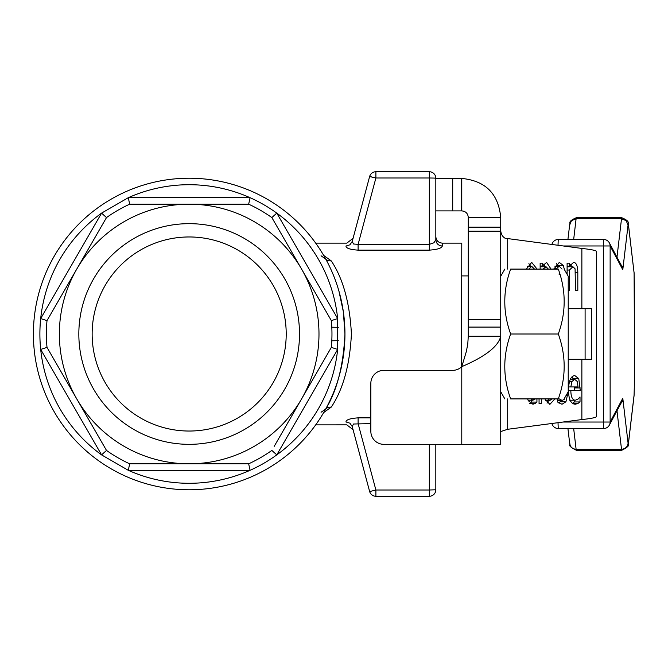 <?xml version="1.0" encoding="UTF-8"?>
<svg xmlns="http://www.w3.org/2000/svg" width="668" height="668" viewBox="0 0 668 668"><rect width="100%" height="100%" fill="white"/><g stroke="black" fill="none" stroke-linecap="round" stroke-linejoin="round"><path stroke-width="1" d="M564.109 269.095L568.226 276.235L568.226 391.765L564.109 398.905M558.306 398.905C566.122 377.27 566.122 355.635 558.306 334L510.644 334C502.837 355.635 502.837 377.27 510.644 398.905C502.837 398.905 502.837 398.905 510.644 398.905C502.837 398.905 502.837 398.905 510.644 398.905L558.306 398.905C566.122 398.905 566.122 398.905 558.306 398.905C566.122 398.905 566.122 398.905 558.306 398.905M558.306 334C566.122 312.365 566.122 290.73 558.306 269.095L510.644 269.095C502.837 269.095 502.837 269.095 510.644 269.095C502.837 269.095 502.837 269.095 510.644 269.095C502.837 290.73 502.837 312.365 510.644 334M568.226 359.317L591.597 359.317L591.597 308.683L585.101 308.683L585.101 359.317M604.056 239.503A6.488 6.471 152 0 1 610.135 245.966L603.421 245.966L603.647 239.478L558.239 239.478L558.014 245.315M558.014 422.685L558.239 428.522L603.647 428.522L603.421 422.034L610.135 422.034A6.488 6.471 28 0 1 604.056 428.497M557.73 428.489A6.488 6.471 28 0 1 551.918 423.487M551.918 244.513A6.488 6.471 152 0 1 557.73 239.511M435.82 210.896L461.78 210.896L461.78 178.439L435.82 178.439M468.276 319.421L468.276 336.229L500.724 336.229L500.724 217.384L468.276 217.384L468.276 319.421L500.724 319.421M461.78 444.337L461.78 366.649C485.436 356.512 498.42 346.366 500.724 336.229L500.724 444.337L383.824 444.337A12.984 12.984 0 0 1 370.84 431.361L370.84 383.332A12.984 12.984 0 0 1 383.824 370.348L452.704 370.348A12.984 12.984 0 0 0 461.555 366.857L461.78 243.135L442.308 243.135C438.367 242.743 436.204 240.58 435.82 236.639L435.82 239.737L433.916 242.793L429.332 244.379L429.332 250.141C437.356 249.573 441.682 248.195 442.308 246.016C438.367 245.649 436.204 243.553 435.82 239.737L435.82 236.639M429.332 177.997L433.916 178.064L429.332 177.997L429.332 244.379L358.106 244.379L353.497 243.987L352.236 241.449C353.347 237.29 353.347 237.29 352.236 241.449L349.932 244.797L345.966 246.049C346.066 248.245 350.115 249.607 358.106 250.141L358.106 244.379L375.892 177.997L429.332 177.997L429.332 171.734L375.892 171.734L429.332 171.734A6.488 6.488 0 0 1 435.82 178.222L435.82 239.737L435.82 178.222A6.488 6.488 0 0 0 429.332 171.734M370.84 417.859L358.106 417.859C350.107 418.402 346.057 419.763 345.966 421.951C347.076 425.833 347.076 425.833 345.966 421.951C347.076 425.833 347.076 425.833 345.966 421.951L349.932 423.203L352.236 426.551L353.497 424.013L370.84 423.621M358.106 417.859L358.106 423.621L375.892 490.003L375.892 496.266L429.332 496.266L375.892 496.266A6.488 6.488 0 0 1 371.942 494.921A6.488 6.488 0 0 0 375.892 496.266A6.488 6.488 0 0 1 369.621 491.456L353.063 429.666L346.801 424.856L315.697 424.865M338.96 291.231L343.36 311.822L344.947 334A155.778 155.778 0 0 0 189.178 178.222A155.778 155.778 0 0 0 33.4 334A155.778 155.778 0 0 0 189.178 489.778A155.778 155.778 0 0 0 344.947 334C343.377 365.905 336.931 390.964 325.617 409.167L327.888 407.288L331.295 407.079C343.118 389.361 349.823 364.995 351.418 334C349.781 302.955 343.076 278.589 331.295 260.921L323.679 255.426M345.966 246.049C347.076 242.167 347.076 242.167 345.966 246.049C347.076 242.167 347.076 242.167 345.966 246.049C346.057 248.237 350.107 249.598 358.106 250.141L429.332 250.141M92.142 334A97.035 97.035 0 0 0 189.178 431.035A97.035 97.035 0 0 0 286.213 334A97.035 97.035 0 0 0 189.178 236.965A97.035 97.035 0 0 0 92.142 334M76.753 269.095A129.809 129.809 0 0 0 76.753 398.905L47.01 347.385A142.793 142.793 0 0 1 47.01 320.615L106.496 217.576A142.793 142.793 0 0 1 129.684 204.191L248.663 204.191A142.793 142.793 0 0 1 271.851 217.576L331.336 320.615A142.793 142.793 0 0 1 331.336 347.385L301.594 398.905A129.809 129.809 0 0 0 189.178 204.191A129.809 129.809 0 0 0 76.753 269.095M299.514 334A110.337 110.337 0 0 1 189.178 444.337A110.337 110.337 0 0 1 78.832 334A110.337 110.337 0 0 1 189.178 223.663A110.337 110.337 0 0 1 299.514 334M47.01 347.385L40.69 349.422L101.578 454.883A149.281 149.281 0 0 1 101.578 213.117L40.69 318.578L47.01 320.615M129.684 204.191L128.289 197.695A149.281 149.281 0 0 1 250.066 197.695L128.289 197.695L101.578 213.117L106.496 217.576L104.141 221.667M271.851 217.576L276.777 213.117A149.281 149.281 0 0 1 337.657 318.578L276.777 213.117A149.281 149.281 0 0 0 250.066 197.695L248.663 204.191M331.336 347.385L337.657 349.422A149.281 149.281 0 0 1 276.777 454.883L337.657 349.422L337.657 318.578L331.336 320.615M248.663 463.809L250.066 470.305A149.281 149.281 0 0 1 128.289 470.305L250.066 470.305A149.281 149.281 0 0 0 276.777 454.883L271.851 450.424A142.793 142.793 0 0 1 248.663 463.809L189.178 463.809A129.809 129.809 0 0 0 301.594 398.905L274.214 446.333M106.496 450.424L101.578 454.883L128.289 470.305L129.684 463.809A142.793 142.793 0 0 1 106.496 450.424L76.753 398.905A129.809 129.809 0 0 0 189.178 463.809L129.684 463.809M585.101 308.683L568.226 308.683M49.374 351.477L104.141 446.333M323.679 412.574L331.295 407.079M331.295 260.921L327.888 260.712L321.058 255.752M375.892 496.266A6.488 6.488 0 0 1 369.621 491.456L352.236 426.551C353.347 430.71 353.347 430.71 352.236 426.551L352.111 426.159M315.697 243.135L346.801 243.135L353.063 238.334L369.621 176.544L352.236 241.449M375.892 171.734A6.488 6.488 0 0 0 371.942 173.079A6.488 6.488 0 0 1 375.892 171.734A6.488 6.488 0 0 0 371.942 173.079A6.488 6.488 0 0 1 375.892 171.734L375.892 177.997L369.621 176.544A6.488 6.488 0 0 1 371.942 173.079A6.488 6.488 0 0 0 369.621 176.544L371.483 176.886M433.916 494.362A6.488 6.488 0 0 0 435.82 489.778A6.488 6.488 0 0 1 429.332 496.266A6.488 6.488 0 0 0 433.916 494.362A6.488 6.488 0 0 1 429.332 496.266A6.488 6.488 0 0 0 435.82 489.778L435.82 444.337L435.82 489.778A6.488 6.488 0 0 1 433.916 494.362M338.292 340.638L331.804 340.797M331.804 327.203L338.292 327.362M500.724 226.744C500.232 232.422 501.685 236.255 505.091 238.234L581.87 248.438C590.971 249.423 595.881 250.408 596.582 251.393L596.582 416.607C595.881 417.592 590.971 418.577 581.87 419.562L507.68 429.282L500.724 431.553L500.724 391.765L504.849 398.905M575.365 404.232C570.898 404.04 568.61 399.339 568.501 390.12C568.727 380.835 570.831 375.984 574.806 375.575L578.755 378.606L580.267 390.446L570.831 390.446C570.915 396.867 572.418 400.124 575.332 400.224L578.137 399.013L580.016 396.926L580.016 401.936L577.945 403.464L575.365 404.232M567.19 393.561L567.307 395.748L565.938 401.785L561.98 404.257L557.454 401.961L557.454 398.905M559.208 398.905L562.064 400.399L564.159 399.489L564.919 397.502M553.839 269.095L559.316 262.399L563.266 265.438L564.468 269.722M526.342 269.095L531.703 262.399L537.064 269.095M540.145 269.095L540.145 263.167L542.441 263.167L542.441 266.023L546.608 262.399L551.033 269.095M567.107 274.298L567.107 263.167L569.403 263.167L569.403 266.198L573.545 262.399C576.3 262.491 577.728 265.939 577.812 272.736L577.812 290.446L575.515 290.446L575.073 268.795L572.944 266.757L569.403 270.056L569.403 290.446L568.226 290.446L569.403 290.446M536.93 398.905L536.93 402.078L535.143 403.522L532.905 404.232L528.313 400.725L527.611 398.905M530.659 398.905L532.864 400.224L535.394 398.905M541.356 398.905L541.356 403.614L539.059 403.614L539.059 398.905M554.908 398.905L549.856 404.374L544.821 398.905M461.78 178.439C485.436 180.752 498.42 193.728 500.724 217.384M468.276 217.384C467.884 213.434 465.713 211.272 461.78 210.896M461.78 366.649L466.373 351.426L467.784 343.82L468.276 336.229M545.355 400.433L549.856 400.433L552.094 398.905M547.618 398.905L549.856 400.433M548.745 400.433L547.042 403.146M539.059 403.614L541.356 403.614M531.302 400.224L531.302 402.078L529.524 403.522M530.551 403.522L535.143 403.522M531.302 402.078L536.93 402.078M528.087 400.224L532.864 400.224M570.664 264.252L571.616 266.757M572.944 266.757L567.107 266.774M575.515 290.446L577.812 290.446M567.107 266.198L569.403 266.198M567.107 263.167L569.403 263.167M567.107 270.056L569.403 270.056M540.145 266.782L546.048 266.757L542.925 269.095M548.378 269.095L546.048 266.757M543.702 264.127L544.854 266.757M540.145 266.023L542.441 266.023M540.145 263.167L542.441 263.167M527.219 266.348L531.703 266.348L528.889 269.095M534.509 269.095L531.703 266.348M528.906 263.651L530.584 266.348M562.03 269.095L559.183 266.173L556.135 269.095M554.841 266.173L559.183 266.173M554.048 268.319L556.461 268.319M556.494 263.643L557.955 266.173M559.149 273.771L559.158 274.773M557.646 265.438L563.266 265.438M560.961 400.399L559.083 403.305M557.454 400.399L562.064 400.399M557.454 399.013L559.325 399.013M578.029 386.939L577.252 381.461L574.672 379.341L571.95 381.495L570.831 386.939L578.029 386.939M570.33 379.341L574.672 379.341M569.528 381.495L571.95 381.495M568.61 386.939L570.831 386.939M574.396 400.224L574.396 401.936L572.317 403.464L577.945 403.464M574.639 386.939L574.647 390.446M571.983 376.81L573.445 379.341M574.396 401.936L580.016 401.936M569.712 400.224L575.332 400.224M568.501 390.446L570.831 390.446M573.127 378.606L578.755 378.606M551.91 423.487A6.488 6.488 0 0 0 558.239 428.522L603.63 428.514M603.63 239.486L558.239 239.478A6.488 6.488 0 0 0 551.91 244.513M558.306 269.095C566.122 269.095 566.122 269.095 558.306 269.095C566.122 269.095 566.122 269.095 558.306 269.095M562.982 245.966L603.421 245.966L603.421 422.034L562.982 422.034M616.981 410.795L621.507 449.205L576.1 449.205A25.96 0.91 -90 0 0 576.359 450.274C565.253 444.646 571.674 444.554 569.72 443.744A6.488 6.221 -6.7 0 0 576.1 449.205L573.67 428.522M569.679 225.016L571.532 220.615L576.1 218.795A25.96 0.91 -90 0 1 576.359 217.726L621.766 217.726A25.96 0.91 90 0 0 621.507 218.795L616.981 257.205M621.006 264.762A6.488 6.221 6.7 0 1 622.868 269.079L628.062 225.016L626.116 220.615L621.507 218.795L576.1 218.795L573.67 239.478M628.062 225.016L628.404 224.256C627.21 223.605 631.335 221.692 621.766 217.726M628.446 225.016L634.107 273.087L628.404 224.256M634.107 273.087L634.6 376.243L634.066 395.673L634.6 376.243L634.6 291.757L634.066 272.327M634.107 394.913L628.446 442.984A6.488 6.221 6.7 0 1 628.404 443.744L634.066 395.673M628.446 442.984A19.472 0.676 -90 0 1 628.062 442.984A6.488 6.221 173.3 0 1 621.507 449.205A25.96 0.91 90 0 0 621.766 450.274C632.872 444.646 626.45 444.554 628.404 443.744M628.062 442.984L622.868 398.921A6.488 6.221 173.3 0 1 621.006 403.238M603.647 428.522A6.488 6.488 0 0 0 609.375 425.082L621.95 401.46A6.488 6.471 -152 0 0 622.71 398.412L610.135 422.034L610.135 245.966L622.71 269.588A6.488 6.471 -28 0 0 621.95 266.54L609.375 242.918A6.488 6.488 0 0 0 603.647 239.478M452.704 178.439L452.704 210.896M500.724 227.178L468.276 227.178M429.332 444.337L429.332 490.003L375.892 490.003L371.483 491.114L375.892 490.003M435.82 489.778L429.332 490.003L429.332 496.266M442.308 246.016L442.308 243.135M33.4 334A155.778 155.778 0 0 0 189.178 489.778A155.778 155.778 0 0 0 344.947 334M371.483 491.114L369.621 491.456M433.916 178.064L435.82 178.222M581.87 419.562L581.87 359.317M581.87 308.683L581.87 248.438M507.68 238.718L507.68 269.095M507.68 398.905L507.68 429.282M468.276 231.178L500.724 231.178M468.276 327.095L500.724 327.095M461.555 210.896L461.555 178.439M575.49 272.736L577.812 272.736M560.318 401.785L565.938 401.785M565.93 395.748L567.307 395.748M574.647 387.941L580.267 387.941M596.582 251.393L596.582 416.607M622.868 398.921A12.984 0.451 90 0 0 622.71 398.412M622.71 269.588A12.984 0.451 90 0 0 622.868 269.079M500.724 276.235L504.849 269.095M569.72 443.744L567.925 428.522M567.925 239.478L569.72 224.256C570.923 223.605 566.79 221.692 576.359 217.726M468.276 275.909L461.78 275.909M325.617 409.167L321.058 412.248M344.83 340.037L342.116 363.576M336.755 383.849L336.614 384.292M576.359 450.274L621.766 450.274"/></g></svg>
